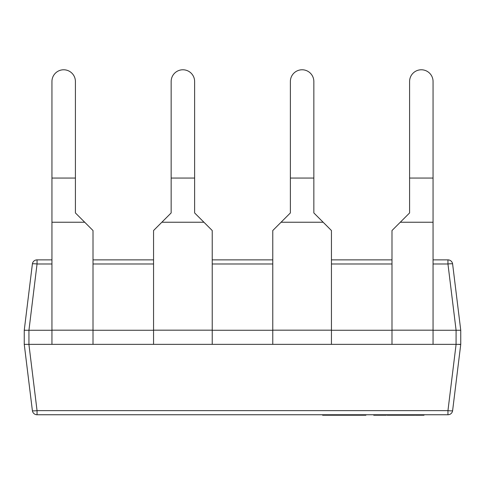 <?xml version="1.0" encoding="UTF-8"?>
<svg xmlns="http://www.w3.org/2000/svg" width="485" height="485" viewBox="0 0 485 485"><rect width="100%" height="100%" fill="white"/><g stroke="black" fill="none" stroke-linecap="round" stroke-linejoin="round"><path stroke-width="0.73" d="M93.011 344.35L93.011 230.533L75.411 212.933L75.411 81.51A11.731 11.731 0 0 0 63.674 69.779A11.731 11.731 0 0 0 51.944 81.51L51.944 344.35L456.058 344.35L456.094 330.267L447.952 263.986A4.692 0.57 173 0 1 452.614 263.986L460.75 330.267L460.75 344.35L452.614 410.631A4.692 4.692 0 0 1 447.952 414.754L37.048 414.754A4.692 4.692 0 0 1 32.386 410.631L24.25 344.35L24.25 330.267L32.386 263.986A4.692 4.692 0 0 1 37.048 259.869L51.944 259.869M400.283 222.239L391.989 230.533L391.989 330.17L433.056 330.17L433.056 81.51A11.731 11.731 0 0 0 421.326 69.779A11.731 11.731 0 0 0 409.589 81.51L409.589 212.933L400.283 222.239L433.056 222.239M331.443 330.17L331.443 230.533L313.843 212.933L313.843 81.51A11.731 11.731 0 0 0 302.106 69.779A11.731 11.731 0 0 0 290.376 81.51L290.376 212.933L272.776 230.533L272.776 330.17L331.443 330.17L331.443 344.35M212.224 330.17L212.224 230.533L194.624 212.933L194.624 81.51A11.731 11.731 0 0 0 182.893 69.779A11.731 11.731 0 0 0 171.156 81.51L171.156 212.933L153.557 230.533L153.557 330.17L212.224 330.17L212.224 344.35M433.056 344.35L433.056 330.17M391.989 344.35L391.989 330.17M456.058 330.267L433.056 330.267M391.989 330.267L331.443 330.267M272.776 330.267L212.224 330.267M153.557 330.267L93.011 330.267M93.011 259.869L153.557 259.869M212.224 259.869L272.776 259.869M331.443 259.869L391.989 259.869M433.056 259.869L447.952 259.869A4.692 4.692 0 0 1 452.614 263.986A4.692 4.692 0 0 0 447.952 259.869L447.952 263.986L433.056 263.986M51.944 330.267L28.942 330.267L28.942 344.35L51.944 344.35M460.75 344.35L456.058 344.35M28.942 344.35L24.25 344.35L29.506 387.163M460.75 330.267L456.094 330.267M51.944 263.986L37.048 263.986L28.942 330.267M459.034 344.465L460.192 344.453M37.048 263.986A4.692 0.57 -173 0 0 32.386 263.986A4.692 4.692 0 0 1 37.048 259.869L37.048 263.986M24.492 330.194L24.965 330.164M28.906 330.267L24.25 330.267M28.906 344.35L37.048 410.631L447.952 410.631L447.952 414.754A4.692 4.692 0 0 0 452.614 410.631A4.692 0.57 -173 0 1 447.952 410.631L456.094 344.35M37.048 414.754L37.048 410.631A4.692 0.57 173 0 1 32.386 410.631M75.411 178.05L51.944 178.05L51.944 81.51M75.411 212.933L82.789 220.311M194.624 178.05L171.156 178.05L171.156 81.51M194.624 212.933L202.009 220.311M163.778 220.311L171.156 212.933M313.843 178.05L290.376 178.05L290.376 81.51M282.991 220.311L290.376 212.933M313.843 212.933L321.222 220.311M433.056 178.05L409.589 178.05L409.589 81.51M402.211 220.311L409.589 212.933M153.557 344.35L153.557 330.17M272.776 344.35L272.776 330.17M378.87 414.754L378.87 415.221L378.767 414.754M378.767 415.221L374.966 415.221L374.966 414.754M374.966 415.221L373.735 415.221L373.735 414.754M379.161 414.754L379.161 415.221L386.309 415.221L386.309 414.754M414.881 414.754L414.881 415.221L393.353 415.221L393.353 414.754M393.353 415.221L393.135 414.754M393.135 415.221L388.218 415.221L388.218 414.754M402.926 415.221L402.926 414.754M395.154 415.221L395.154 414.754M408.406 415.221L408.406 414.754M412.044 415.221L412.044 414.754M407.091 415.221L407.091 414.754M403.453 415.221L403.453 414.754M387.121 415.221L387.109 414.754L387.121 415.221L387.885 415.221L387.885 414.754M388.218 415.221L387.885 415.221M393.674 415.221L393.674 414.754M423.999 414.754L423.999 415.221L415.409 415.221L415.409 414.754M420.362 415.221L420.362 414.754M419.046 415.221L419.046 414.754M365.914 414.754L365.914 415.221L322.616 415.221L322.616 414.754M359.197 415.221L359.197 414.754M355.535 415.221L355.535 414.754M335.171 415.221L335.171 414.754M51.944 222.239L84.717 222.239M51.944 330.17L93.011 330.17M281.064 222.239L323.149 222.239M161.851 222.239L203.936 222.239M391.989 263.986L331.443 263.986M272.776 263.986L212.224 263.986M153.557 263.986L93.011 263.986M384.041 415.221L384.041 414.754M380.537 415.221L380.537 414.754M401.483 415.221L401.483 414.754M397.876 415.221L397.876 414.754M413.438 415.221L413.438 414.754M346.302 415.221L346.302 414.754M338.16 415.221L338.16 414.754M333.613 415.221L333.613 414.754M325.805 415.221L325.805 414.754"/></g></svg>
